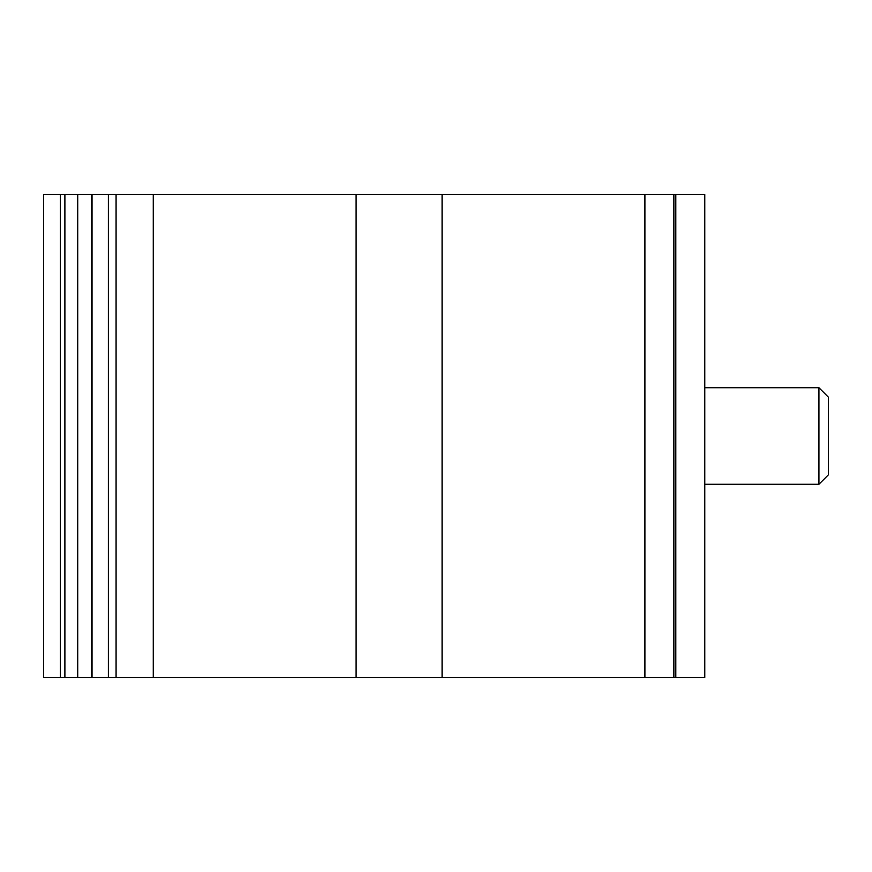<?xml version="1.0" encoding="UTF-8"?>
<svg xmlns="http://www.w3.org/2000/svg" width="872" height="872" viewBox="0 0 872 872"><rect width="100%" height="100%" fill="white"/><g stroke="black" fill="none" stroke-linecap="round" stroke-linejoin="round"><path stroke-width="1.31" d="M818.928 484.287L828.4 474.815L828.4 397.185L818.928 387.713L818.928 484.287L704.772 484.287L704.772 194.543L43.6 194.543L43.6 677.457L60.332 677.457L60.332 194.543M818.928 387.713L704.772 387.713L704.772 677.457L673.871 677.457L673.871 194.543M673.871 677.457L91.669 677.457L91.669 194.543M91.669 677.457L60.332 677.457M64.888 677.457L64.888 194.543M77.728 677.457L77.728 194.543M704.772 677.457L704.772 484.287M704.772 387.713L704.772 194.543M644.899 677.457L644.899 194.543M116.074 677.457L116.074 194.543M108.379 677.457L108.379 194.543M675.8 677.457L675.8 194.543M442.082 677.457L442.082 194.543M356.103 677.457L356.103 194.543M92.029 194.543L92.029 677.457M153.276 194.543L153.276 677.457"/></g></svg>

